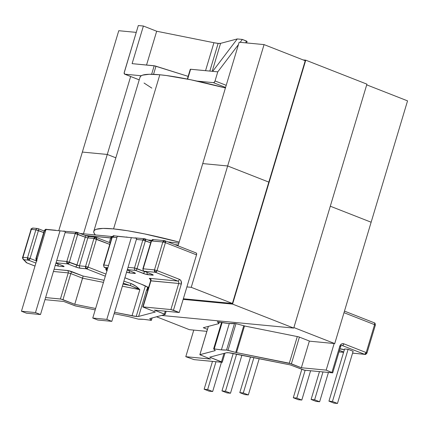 <?xml version="1.0" encoding="UTF-8"?>
<svg xmlns="http://www.w3.org/2000/svg" width="429" height="429" viewBox="0 0 429 429"><rect width="100%" height="100%" fill="white"/><g stroke="black" fill="none" stroke-linecap="round" stroke-linejoin="round"><path stroke-width="0.64" d="M218.136 43.388A16.865 2.156 -163.3 0 0 220.576 43.361L212.189 71.311L220.576 43.361L237.258 38.942L212.687 71.353L217.776 71.841L238.433 44.589L217.776 71.841L215.042 80.942L217.776 71.841L212.687 71.353L237.258 38.942L242.347 39.43L246.31 40.986L245.747 42.857L246.31 40.986L247.093 41.436L242.347 39.43L240.154 42.321L242.347 39.43L237.258 38.942L220.576 43.361L218.136 43.388L209.824 71.08L218.136 43.388A16.865 2.156 -163.3 0 1 213.932 42.723L218.136 43.388M141.372 284.212A1.914 1.03 -68.6 0 0 141.506 284.293L147.41 287.028L147.431 288.395L146.482 290.326L138.653 316.42A16.865 2.156 16.7 0 1 136.213 316.446L145.367 285.939L136.213 316.446L114.543 312.28L132.014 315.782L139.838 289.693L135.966 286.272L130.979 283.499A16.865 2.156 16.7 0 1 123.89 281.118A16.865 2.156 16.7 0 0 130.979 283.499L130.325 285.542L123.005 284.073L130.325 285.542L137.382 288.444M226.367 352.777A16.865 2.156 16.7 0 1 228.807 352.751L290.267 364.902L304.086 370.125L332.69 372.865L326.179 370.12L334.153 343.527L326.179 370.12L301.362 367.744L309.379 341.028L301.362 367.744L291.388 363.835L299.404 337.119L291.388 363.835L236.513 352.622L244.525 325.922L236.513 352.622L227.987 350.305L235.977 323.654L227.987 350.305L226.539 350.037A49.507 6.333 16.7 0 1 221.391 349.844L229.29 323.525L221.391 349.844A49.507 6.333 16.7 0 1 214.237 348.857L222.115 322.603L214.237 348.857L213.631 348.857L215.283 350.595L199.85 354.729L210.607 359.062L185.795 356.692L194.123 359.641L222.206 362.296L209.684 357.196L226.367 352.777L228.807 352.751A16.865 2.156 16.7 0 1 233.011 353.41L290.267 364.902L304.601 370.211L332.727 372.828L326.179 370.12L301.362 367.744L289.307 363.218L236.513 352.622L226.539 350.037L221.391 349.844L213.626 348.857L215.283 350.595L199.903 354.665L208.387 326.378L199.85 354.703L210.607 359.062L185.795 356.692L194.123 359.641L221.916 362.301L222.249 362.264L221.466 361.813L209.684 357.196L226.367 352.777M151.378 274.051A1.914 1.03 -68.6 0 0 151.512 274.131A1.914 1.03 -68.6 0 0 151.668 274.169A3.834 0.488 -163.3 0 1 152.574 275.145A1.914 1.598 -84.5 0 1 151.668 274.19A1.914 1.598 95.5 0 0 152.574 275.145L148.08 274.716A1.914 1.598 -84.5 0 1 147.093 272.399A1.914 1.598 95.5 0 0 148.08 274.716A3.834 0.488 -163.3 0 1 142.964 273.332A1.914 1.03 111.4 0 0 144.562 271.616L134.481 267.975L137.039 268.661A1.914 1.03 -68.6 0 1 135.441 270.383L142.964 273.332A1.914 1.03 -68.6 0 0 144.562 271.616L137.039 268.661A1.914 1.03 111.4 0 1 135.441 270.383A1.914 1.598 -84.5 0 1 134.481 267.975L128.024 267.353L136.395 239.441L142.852 240.058L134.481 267.975A1.914 1.598 95.5 0 0 135.441 270.383L127.343 269.61L135.441 270.383L145.71 274.228L152.574 275.145L153.18 274.941L152.66 274.603L144.144 271.214L155.443 272.297L157.041 270.576L179.37 279.327A1.914 1.03 111.4 0 1 177.767 281.049A1.914 1.03 -68.6 0 0 179.37 279.327A3.834 3.196 95.5 0 1 181.285 284.148L178.727 283.462L170.898 309.55L143.104 306.896L150.933 280.802A1.914 1.598 95.5 0 0 149.973 278.389L177.767 281.049A1.914 1.598 -84.5 0 1 178.727 283.462L181.285 284.148L173.455 310.242L170.898 309.55L179.225 312.505L154.413 310.129L164.387 314.044L165.251 311.17L164.387 314.044L165.17 314.495L149.737 318.602L151.357 320.259L152.038 317.991L151.394 320.334L143.629 319.353L138.487 319.16L128.507 316.57L114.125 313.685L128.507 316.57L138.487 319.16A49.507 6.333 16.7 0 1 143.629 319.353A49.507 6.333 16.7 0 1 150.788 320.334L151.357 320.259L149.737 318.602L165.17 314.468L154.413 310.129L179.225 312.505L173.455 310.242L181.285 284.148L181.177 281.231L180.437 280.057L179.37 279.327L157.041 270.576L165.417 242.664L196.52 254.858L179.225 312.505L196.52 254.858L196.6 253.544L196.015 252.938A1.914 1.03 -68.6 0 1 196.171 252.976A1.914 1.03 -68.6 0 1 196.52 254.858L165.417 242.664L162.859 241.972L154.483 269.884L143.184 268.806L151.555 240.894L162.859 241.972L154.483 269.884L155.443 272.297L177.767 281.049L149.973 278.389L149.367 278.593L150.198 279.086A3.834 0.488 16.7 0 1 149.973 278.389A1.914 1.598 -84.5 0 1 150.933 280.802L178.727 283.462L170.898 309.55L142.814 306.901L155.336 312.001L138.653 316.42L136.213 316.446A16.865 2.156 16.7 0 1 132.014 315.782L139.838 289.693L122.372 286.186L139.838 289.693C137.596 287.157 134.642 285.092 130.979 283.499L130.325 285.542L139.838 289.693M234.481 323.563L226.539 350.037L234.481 323.563M108.532 265.492L103.877 265.047L112.248 237.135L116.908 237.58L111.921 237.173L114.302 235.902L113.937 235.816A1.914 1.598 95.5 0 0 112.248 237.135L103.877 265.047L103.545 265.084L103.877 265.047A1.914 1.598 95.5 0 0 104.837 267.455L107.856 267.744L104.837 267.455A1.914 1.03 111.4 0 1 104.681 267.417A1.914 1.03 -68.6 0 0 104.837 267.455A1.914 1.598 -84.5 0 1 103.877 265.047L108.532 265.492M37.221 258.671L36.213 258.574L44.584 230.663L45.592 230.759L44.257 230.7L46.638 229.429L46.273 229.343A1.914 1.598 95.5 0 0 44.584 230.663L36.213 258.574A1.914 1.598 95.5 0 0 36.637 260.618L36.213 258.574L35.88 258.612L37.221 258.671M64.468 231.134L64.103 231.049A1.914 1.598 95.5 0 0 63.315 231.21L76.877 232.271A1.914 1.598 -84.5 0 1 76.882 232.271A1.914 1.598 -84.5 0 0 75.188 233.585L77.241 232.357L84.921 235.344L89.516 236.604A1.914 1.598 -84.5 0 0 89.495 236.599A1.914 1.598 -84.5 0 0 87.832 237.918L85.274 237.226A1.914 1.03 -68.6 0 0 84.921 235.344A1.914 1.03 111.4 0 1 84.931 235.349A1.914 1.03 111.4 0 1 85.274 237.226L75.188 233.585L77.746 234.277L77.241 232.357L76.877 232.271L77.392 232.395A1.914 1.03 111.4 0 1 77.746 234.277L69.375 262.189L66.817 261.502A1.914 1.598 -84.5 0 0 67.777 263.91L69.375 262.189A1.914 1.03 111.4 0 1 67.777 263.91L56.033 262.789L67.777 263.91L75.3 266.859A1.914 1.03 -68.6 0 0 76.898 265.143L85.274 237.226L87.832 237.918L79.456 265.83L76.898 265.143A1.914 1.03 111.4 0 1 75.3 266.859A3.834 0.488 -163.3 0 0 80.416 268.243A1.914 1.598 -84.5 0 1 79.456 265.83L69.375 262.189L77.746 234.277L85.274 237.226L76.898 265.143L66.817 261.502L56.708 260.532L65.428 231.462L65.079 232.62L75.188 233.585L66.817 261.502L56.708 260.532L65.079 232.62L75.188 233.585L66.817 261.502L67.777 263.91L75.3 266.859L79.381 268.077L86.524 268.827L105.32 276.196L86.524 268.827A1.914 1.598 -84.5 0 1 85.564 266.414L79.456 265.83L87.832 237.918L93.935 238.503L85.564 266.414L79.456 265.83A1.914 1.598 95.5 0 0 80.416 268.243L86.524 268.827L88.122 267.106L96.493 239.194L109.754 244.391L93.935 238.503A1.914 1.598 -84.5 0 1 95.624 237.189A1.914 1.598 -84.5 0 1 95.989 237.275L89.516 236.604A1.914 1.598 95.5 0 0 87.832 237.918L93.935 238.503L85.564 266.414L86.524 268.827A1.914 1.03 111.4 0 0 88.122 267.106L85.564 266.414L88.122 267.106L96.493 239.194L95.989 237.275L93.935 238.503L96.493 239.194A1.914 1.03 111.4 0 0 96.144 237.312L95.989 237.275M341.892 345.458A1.914 1.598 -84.5 0 1 342.278 345.549L364.602 354.3A1.914 1.03 -68.6 0 0 366.205 352.579L374.576 324.667A1.914 1.03 -68.6 0 0 374.222 322.785A1.914 1.03 111.4 0 1 374.576 324.667L344.004 312.682L374.576 324.667L366.205 352.579L343.876 343.827L342.642 343.65L341.43 344.058L339.773 346.289L340.556 346.734C341.05 345.71 341.505 345.286 341.913 345.458A1.914 1.598 -84.5 0 1 342.278 345.549L364.602 354.3L353.147 353.185A1.914 1.03 -68.6 0 0 353.303 353.217A1.914 1.598 95.5 0 0 353.668 353.308L352.622 352.949M344.466 349.801L340.664 348.884A1.914 1.598 95.5 0 0 341.05 348.975M339.468 350.375L343.683 352.027L339.468 350.375M343.602 352.289L339.023 351.855L343.602 352.289M353.126 351.276L348.107 349.308L344.594 348.975L328.941 401.158L333.955 403.126L337.467 403.458L353.126 351.276L337.467 403.458L332.448 401.496L348.107 349.308L353.126 351.276M148.085 287.167L147.984 287.505L148.085 287.167M147.501 289.108L147.19 290.138L147.501 289.108M353.013 353.105A1.914 1.03 -68.6 0 0 353.147 353.185L364.966 354.386C365.299 354.751 365.969 354.3 366.988 353.029L366.205 352.579L364.602 354.3L364.966 354.386A1.914 1.598 -84.5 0 0 366.656 353.067L366.205 352.579L343.876 343.827A1.914 1.03 111.4 0 1 342.278 345.549A1.914 1.03 -68.6 0 0 343.876 343.827L343.865 343.822A3.834 3.196 95.5 0 0 339.773 346.289L331.944 372.377L339.773 346.289L340.229 346.777M297.302 336.572L289.307 363.218L297.302 336.572M243.758 325.718L235.741 352.44L243.758 325.718M344.31 349.925L342.776 349.324L344.31 349.925M139.232 79.848L124.791 74.185L141.227 75.756L124.791 74.185L124.158 72.968L138.304 25.542L143.393 26.024L156.676 31.237L213.932 42.723L205.55 70.672L213.932 42.723L156.676 31.237L146.541 65.026L156.676 31.237L143.393 26.024L132.105 63.648L154.976 65.905L188.149 76.367L154.188 65.76L151.635 74.276L154.188 65.76L132.105 63.648L143.393 26.024L138.304 25.542L124.287 72.265A1.914 1.03 111.4 0 0 124.641 74.147A1.914 1.03 111.4 0 0 124.791 74.185L139.232 79.848M197.008 81.092L213.444 82.663L225.584 87.425L213.444 82.663L197.008 81.092M364.966 354.386A1.914 1.598 -84.5 0 1 364.602 354.3L353.147 353.185M375.032 325.155L375.359 325.118C374.941 321.723 374.538 323.552 374.222 322.785A1.914 1.03 -68.6 0 0 374.072 322.747A1.914 1.03 111.4 0 1 374.222 322.785L344.471 311.116M341.023 348.975A1.914 1.598 -84.5 0 1 340.664 348.884A3.834 0.488 -163.3 0 1 344.358 349.769L339.918 348.868M319.46 371.632L311.111 399.453L316.13 401.421L319.637 401.753L328.421 372.49L319.637 401.753L314.623 399.79L322.967 371.97L314.623 399.79L311.111 399.453L319.46 371.632M311.111 399.453L314.623 399.79L319.637 401.753L316.13 401.421L311.111 399.453M298.3 399.715L301.812 400.048L310.591 370.785L301.812 400.048L296.793 398.085L305.142 370.265L296.793 398.085L293.286 397.747L301.785 369.417L293.286 397.747L298.3 399.715L301.812 400.048L296.793 398.085L293.286 397.747L298.3 399.715M348.107 349.308L332.448 401.496L328.941 401.158L344.594 348.975L348.107 349.308M328.941 401.158L332.448 401.496L337.467 403.458L333.955 403.126L328.941 401.158M193.774 330.099L185.795 356.692L193.774 330.099M223.986 353.405L221.466 361.813L223.986 353.405M241.908 355.196L230.496 393.227L225.477 391.259L236.615 354.134L225.477 391.259L221.97 390.926L226.984 392.894L230.496 393.227L241.908 355.196M233.21 353.453L221.97 390.926L233.21 353.453M230.496 393.227L226.984 392.894L221.97 390.926L225.477 391.259L230.496 393.227M244.814 394.6L248.327 394.932L259.207 358.671L248.327 394.932L243.307 392.969L239.8 392.632L244.814 394.6L248.327 394.932L243.307 392.969L253.914 357.609L243.307 392.969L239.8 392.632L250.509 356.923L239.8 392.632L244.814 394.6M221.45 362.258L212.666 391.521L207.652 389.553L215.996 361.733L207.652 389.553L204.14 389.221L209.159 391.189L212.666 391.521L221.45 362.258M212.489 361.4L204.14 389.221L212.489 361.4M212.666 391.521L209.159 391.189L204.14 389.221L207.652 389.553L212.666 391.521M147.984 287.913L147.876 287.221L148.756 286.99L147.876 287.221L141.661 284.325L124.903 277.756L141.661 284.325A1.914 1.03 111.4 0 1 141.495 284.288M107.615 268.549L104.837 267.455L107.615 268.549M126.448 272.093L130.25 273.01L135.323 273.429L134.829 272.898L127.263 269.884L133.687 272.426A1.914 1.03 -68.6 0 0 133.837 272.463A1.914 1.03 111.4 0 1 133.676 272.42L134.518 272.747M190.599 69.241L212.687 71.353L190.369 69.241L187.634 79.134L190.599 69.241M190.503 69.482L190.272 69.278L187.334 79.075M174.855 244.621L178.303 245.023L174.855 244.621M95.635 308.483L74.759 304.295L60.934 299.067L45.597 297.565L60.419 298.986L62.977 299.673L70.806 273.584L82.582 278.201L103.464 282.389L82.582 278.201L74.759 304.295L83.151 276.078L68.324 270.651L54.102 269.219L67.289 270.479A3.834 0.488 16.7 0 1 72.404 271.863L83.151 276.078L104.097 280.282L83.151 276.078L82.582 278.201L70.806 273.584A1.914 1.03 111.4 0 1 72.404 271.863A1.914 1.03 -68.6 0 0 70.806 273.584L68.249 272.892L60.419 298.986L68.249 272.892A1.914 1.598 95.5 0 0 67.289 270.479A1.914 1.598 -84.5 0 1 68.249 272.892L53.427 271.477L68.249 272.892L70.806 273.584L62.977 299.673L74.759 304.295L95.635 308.483M44.97 299.662L63.658 301.453L75.214 305.861L95.211 309.888L75.713 305.979L63.658 301.453L44.97 299.662M142.771 306.933L143.104 306.896L150.933 280.802L150.6 280.839L142.771 306.933L155.336 312.001L138.653 316.42L146.482 290.326L147.866 289.961L146.482 290.326C147.721 289.103 148.187 288.068 147.876 287.221A1.914 1.716 121.7 0 1 147.394 287.017A1.914 1.716 -58.3 0 0 147.876 287.221A18.779 2.402 -163.3 0 0 141.661 284.325A1.914 1.03 -68.6 0 1 141.506 284.293L124.893 277.777M107.159 270.801L106.199 268.388L107.47 268.511L106.199 268.388L106.301 268.055L106.199 268.388A1.914 1.598 95.5 0 0 106.966 270.71M151.131 241.248L145.056 238.867A1.914 1.03 111.4 0 1 145.41 240.749L144.905 238.83L142.852 240.058L134.481 267.975L128.024 267.353L136.744 238.283L136.395 239.441L142.852 240.058L145.41 240.749L137.039 268.661L145.41 240.749L150.665 242.809L142.852 240.058A1.914 1.598 -84.5 0 1 144.541 238.744A1.914 1.598 -84.5 0 1 144.546 238.744L135.779 237.956M226.212 85.323L215.042 80.942L214.35 82.202L213.444 82.663A1.914 1.03 111.4 0 0 215.042 80.942L226.212 85.323M126.051 237.14A1.914 1.598 -84.5 0 1 126.711 237.039A1.914 1.598 -84.5 0 1 126.716 237.039L126.051 237.14M126.711 237.039L127.231 237.162A1.914 1.03 111.4 0 1 127.408 237.269L113.937 235.816C113.605 235.451 112.934 235.902 111.921 237.173L103.545 265.084C103.99 267.128 104.365 267.905 104.681 267.417L107.609 268.565M126.587 272.142A3.834 0.488 -163.3 0 0 130.25 273.01A1.914 1.598 -84.5 0 1 129.268 270.694A1.914 1.598 95.5 0 0 130.25 273.01L134.744 273.439A1.914 1.598 -84.5 0 1 133.837 272.485A1.914 1.598 95.5 0 0 134.744 273.439A3.834 0.488 -163.3 0 0 133.837 272.463L127.263 269.884M128.861 270.533L127.204 270.082L128.861 270.533M196.171 252.976L165.063 240.782L162.859 241.972L165.417 242.664L164.908 240.744L164.548 240.658L165.063 240.782A1.914 1.03 111.4 0 1 165.417 242.664L157.041 270.576L154.483 269.884L157.041 270.576A1.914 1.03 111.4 0 1 155.443 272.297L177.767 281.049A1.914 1.598 -84.5 0 1 178.727 283.462L150.6 280.845C150.488 279.44 150.311 278.818 150.059 278.963L151.029 279.408M134.626 238.031L135.414 237.87A1.914 1.598 95.5 0 0 134.626 238.031M151.501 274.126A1.914 1.03 111.4 0 0 151.668 274.169L144.144 271.214L155.443 272.297A1.914 1.598 -84.5 0 1 154.483 269.884L143.184 268.806A1.914 1.598 95.5 0 0 144.144 271.214A1.914 1.03 111.4 0 1 143.988 271.182A1.914 1.03 -68.6 0 0 144.144 271.214A1.914 1.598 -84.5 0 1 143.184 268.806L142.852 268.844L143.184 268.806L151.555 240.894L151.228 240.932L162.859 241.972A1.914 1.598 -84.5 0 1 164.548 240.658L153.244 239.575A1.914 1.598 95.5 0 0 151.555 240.894L153.609 239.661L153.244 239.575C152.681 239.999 153.201 238.508 151.228 240.932L142.852 268.844C143.297 270.887 143.672 271.664 143.988 271.182L152.349 274.453M151.544 240.315L147.849 239.961L151.544 240.315M178.855 243.179L167.921 241.897L178.855 243.179M147.442 288.363L146.482 290.326M106.199 268.388L105.866 268.431L106.199 268.388M123.268 283.199L130.325 285.542A18.779 2.402 -163.3 0 1 123.268 283.199M34.996 266.082L26.668 262.816A1.914 1.03 111.4 0 0 26.818 262.854L25.96 262.334A1.914 1.855 -42.7 0 0 26.818 262.854L35.001 266.06L26.818 262.854L23.922 259.717L28.47 260.151L35.902 263.063L28.47 260.151A1.914 1.598 -84.5 0 1 27.51 257.738L22.962 257.303L31.333 229.392L35.88 229.826L27.51 257.738L22.962 257.303A1.914 1.598 95.5 0 0 23.922 259.717L28.47 260.151L30.068 258.43L38.438 230.518L43.694 232.577L35.88 229.826L27.51 257.738L28.47 260.151A1.914 1.03 111.4 0 0 30.068 258.43L27.51 257.738L30.068 258.43L38.438 230.518A1.914 1.03 -68.6 0 0 38.084 228.636A1.914 1.03 -68.6 0 0 37.934 228.598A1.914 1.598 95.5 0 0 37.57 228.512A1.914 1.598 -84.5 0 1 37.575 228.512A1.914 1.598 95.5 0 0 35.88 229.826A1.914 1.598 -84.5 0 1 37.57 228.512L33.022 228.072A1.914 1.598 95.5 0 0 31.333 229.392L35.88 229.826L38.438 230.518A1.914 1.03 111.4 0 0 38.084 228.636L37.57 228.512M55.132 265.272L58.939 266.189L64.007 266.607L62.527 265.637L55.947 263.063L62.527 265.637A1.914 1.03 111.4 0 1 62.361 265.599A1.914 1.03 -68.6 0 0 62.527 265.637A3.834 0.488 -163.3 0 1 63.428 266.618A1.914 1.598 -84.5 0 1 62.521 265.664A1.914 1.598 95.5 0 0 63.428 266.618L58.939 266.189A1.914 1.598 -84.5 0 1 57.953 263.873A1.914 1.598 95.5 0 0 58.939 266.189A3.834 0.488 -163.3 0 1 55.271 265.32M88.846 236.524L86.079 235.773M137.725 288.615L137.537 289.226L137.725 288.615M105.952 274.099L88.122 267.106L105.952 274.099M112.382 236.567L110.666 237.881L111.647 238.074L85.183 235.446L110.666 237.881L109.288 242.465L110.666 237.881A1.914 1.598 -84.5 0 1 112.232 236.556L80.185 233.489L112.237 236.556M36.529 260.966L30.068 258.43L36.529 260.966M153.539 74.33L155.979 66.184L153.539 74.33M62.232 265.524A1.914 1.03 -68.6 0 0 62.371 265.605L55.942 263.084M57.55 263.712L55.888 263.256L57.55 263.712M55.915 230.341L55.915 230.341A1.914 1.03 111.4 0 1 56.092 230.448L54.735 230.319A1.914 1.598 -84.5 0 1 55.4 230.217L56.231 230.464M109.76 242.707L110.312 243.264L109.76 242.707M109.454 242.53L95.624 237.189M31.065 229.392L22.63 257.346L22.962 257.303L31.333 229.392L32.164 228.276L33.387 228.164L32.77 228.072M22.657 257.405L22.63 257.346C22.335 257.33 22.48 257.947 23.059 259.196L23.922 259.717L23.016 258.767L22.962 257.303L22.657 257.405L23.059 259.196A1.914 1.855 137.3 0 0 23.922 259.717L26.818 262.854M31.033 229.494L31.333 229.392M26.469 313.197L40.503 314.537L56.708 260.532L40.503 314.537L35.489 312.569L60.012 230.823L65.428 231.462L60.012 230.823L35.489 312.569L21.45 311.229L45.973 229.483L60.012 230.823L45.973 229.483L21.45 311.229L26.469 313.197L40.503 314.537L35.489 312.569L21.45 311.229L26.469 313.197M97.78 320.018L111.819 321.359L128.024 267.353L111.819 321.359L106.805 319.391L131.328 237.645L136.744 238.283L131.328 237.645L106.805 319.391L92.766 318.05L117.289 236.304L131.328 237.645L117.289 236.304L92.766 318.05L97.78 320.018L111.819 321.359L106.805 319.391L92.766 318.05L97.78 320.018M202.735 163.583L227.654 165.969L268.817 182.105L227.654 165.969L202.735 163.583L239.146 42.224L202.735 163.583L227.654 165.969L264.06 44.605L227.654 165.969L202.735 163.583L178.046 245.871L202.735 163.583M330.298 206.21L371.139 222.222L407.55 100.863L371.139 222.222L330.298 206.21M118.769 30.711L82.357 152.07L118.769 30.711L136.25 32.384L118.769 30.711M130.657 76.507L107.277 154.451L82.357 152.07L107.277 154.451L130.657 76.507M115.841 157.813L107.277 154.451L115.841 157.813M239.146 42.224L264.06 44.605L305.228 60.746L232.405 303.464L191.243 287.328L186.905 286.91L191.243 287.328L227.654 165.969L191.243 287.328L232.405 303.464L305.228 60.746L264.06 44.605L239.146 42.224M366.709 84.851L407.55 100.863L366.709 84.851M235.189 323.45A48.547 6.21 16.7 0 1 228.469 323.455A48.547 6.21 16.7 0 1 217.364 321.745L228.469 323.455L235.189 323.45L245.431 326.163L298.75 336.862L309.813 341.2L334.733 343.581L371.139 222.222L334.733 343.581L293.886 327.568L334.733 343.581L309.813 341.2L298.75 336.862L245.431 326.163L235.189 323.45M203.287 327.729L218.822 323.616L219.278 322.104L218.822 323.616L217.364 321.745L218.822 323.616L203.287 327.729L207.454 329.359L203.287 327.729M268.817 182.105L227.654 165.969L268.817 182.105M83.467 233.8L107.277 154.451L83.467 233.8M58.762 230.705L82.357 152.07L107.277 154.451L82.357 152.07L58.762 230.705M156.558 316.795L189.436 329.686L206.853 331.349L189.436 329.686L156.558 316.795M139.988 77.376L140.75 76.105L142.562 75.155L149.254 74.276L159.813 74.775L166.42 75.536L190.776 79.767L225.423 87.961A114.656 14.666 -163.3 0 0 159.813 74.775A114.656 14.666 -163.3 0 0 140.047 77.134L93.806 231.263A114.656 14.666 16.7 0 1 113.572 228.904L159.813 74.775L113.572 228.904A114.656 14.666 16.7 0 1 179.183 242.09L144.535 233.896L127.595 230.754L113.572 228.904L103.014 228.405L96.321 229.284L94.509 230.228L93.753 231.504L94.048 233.092L95.404 234.979M95.367 234.942A114.656 14.666 16.7 0 1 93.806 231.263M151.861 88.122L144.042 83.028M293.736 328.083L366.918 84.148L305.759 60.173L232.577 304.107L293.736 328.083L232.577 304.107L183.167 299.378L232.577 304.107L305.759 60.173L366.918 84.148L293.736 328.083L161.647 315.449L293.736 328.083M303.121 59.921L305.759 60.173L303.121 59.921M183.349 298.772L232.405 303.464L183.349 298.772M340.556 346.739L332.727 372.828M343.586 352.343L339.007 351.903M375.359 325.118L366.988 353.029M221.536 322.506L213.626 348.857M208.344 326.389L199.85 354.703M224.984 353.142L222.249 362.264M246.643 42.943L247.093 41.436M152.102 317.975L151.394 320.334M166.146 311.256L165.17 314.489M127.542 237.285L127.231 237.162M135.414 237.87L134.481 238.015M107.003 270.763C106.076 270.281 105.695 269.498 105.866 268.431L106.017 267.943M64.103 231.049L63.165 231.193M62.371 265.605L63.202 265.926M55.4 230.217L46.273 229.343C45.941 228.979 45.27 229.429 44.257 230.7L35.88 258.612C36.299 262.006 36.701 260.178 37.017 260.945M44.16 231.017L38.084 228.636M124.657 74.153L139.227 79.869M33.022 228.078C31.322 228.614 30.652 229.065 31.006 229.435M26.668 262.816L23.059 259.196"/></g></svg>
